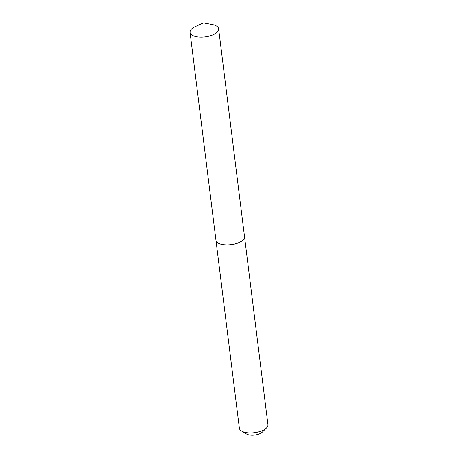 <?xml version="1.0" encoding="UTF-8"?>
<svg xmlns="http://www.w3.org/2000/svg" width="458" height="458" viewBox="0 0 458 458"><rect width="100%" height="100%" fill="white"/><g stroke="black" fill="none" stroke-linecap="round" stroke-linejoin="round"><path stroke-width="0.69" d="M197.18 36.829A14.393 6.309 172.9 0 1 190.064 32.392A14.393 6.309 172.9 0 1 195.371 26.57L203.386 22.9L212.06 24.492A14.393 6.309 172.9 0 1 218.632 28.837A14.393 6.309 172.9 0 1 211.831 35.277A14.393 6.309 172.9 0 1 197.18 36.829M218.632 28.837L244.515 236.631A14.393 6.309 172.9 0 1 237.713 243.072A14.393 6.309 172.9 0 1 223.063 244.624A14.393 6.309 172.9 0 1 215.947 240.187L190.064 32.392M244.52 236.666A14.393 6.309 172.9 0 1 244.526 236.706L267.936 424.646A14.393 6.309 172.9 0 1 266.499 427.927L262.434 432.02A9.194 4.03 172.9 0 1 262.136 432.3A9.194 4.03 172.9 0 1 246.507 434.007L241.561 431.03A14.393 6.309 172.9 0 1 239.368 428.201L215.958 240.261A14.393 6.309 172.9 0 1 215.953 240.227M266.499 427.927A14.393 6.309 172.9 0 1 266.029 428.367A14.393 6.309 172.9 0 1 241.561 431.03M244.526 236.706A14.393 6.309 172.9 0 1 242.62 240.427A14.393 6.309 172.9 0 1 226.91 244.996A14.393 6.309 172.9 0 1 215.958 240.261"/></g></svg>
